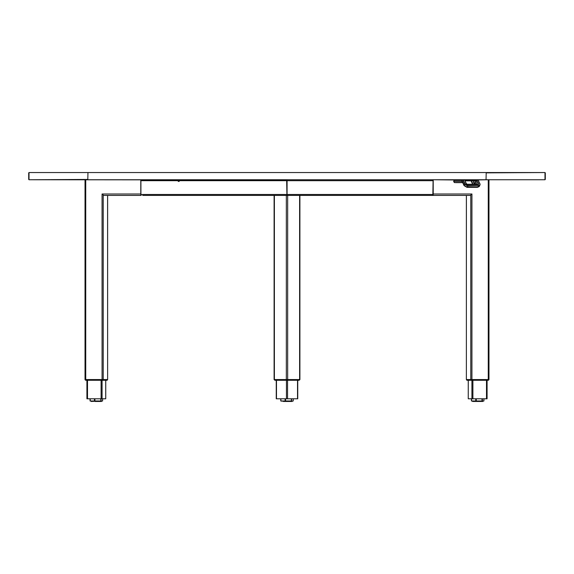 <?xml version="1.0" encoding="UTF-8"?>
<svg xmlns="http://www.w3.org/2000/svg" width="574" height="574" viewBox="0 0 574 574"><rect width="100%" height="100%" fill="white"/><g stroke="black" fill="none" stroke-linecap="round" stroke-linejoin="round"><path stroke-width="0.86" d="M299.901 195.411L299.901 379.558L274.099 379.558L274.099 195.411M287 179.971L29.016 179.748L85.031 179.748L85.031 379.558L85.067 179.748M299.621 195.411L299.621 379.558L287.667 379.558L287.667 195.411L286.67 195.411M286.921 180.53L286.921 179.748L286.677 180.688L433.09 180.688L432.968 179.877M179.483 180.688L179.719 179.748L178.213 179.748L177.969 180.688A0.782 0.753 -90 0 0 178.722 181.47A0.782 0.753 -90 0 0 179.483 180.688L286.677 180.688L286.921 195.411L432.846 195.411A1.406 0.366 -90 0 0 433.212 193.998L471.024 193.998A1.406 0.366 90 0 1 470.78 195.332A1.406 0.366 90 0 1 470.658 195.411L432.846 195.411L433.09 180.688M287 194.471L287 195.411M297.748 380.282L297.748 398.794L276.252 398.794L276.252 380.282M287.667 380.282L287.129 380.282A0.94 0.667 -90 0 0 287.718 379.78L299.8 379.78L298.968 380.282M275.032 380.282L274.501 379.78A0.94 0.667 -90 0 0 275.089 380.282L298.911 380.282A0.94 0.667 -90 0 0 299.499 379.78L274.2 379.715L286.283 379.78L286.871 380.282A0.94 0.667 -90 0 1 286.283 379.78L274.501 379.715M280.887 398.794L280.873 400.982L285.113 400.982L285.113 398.794L285.565 398.794L285.565 400.982L291.37 400.982L291.341 398.794M293.249 398.794L293.249 400.982L291.37 400.982L291.7 398.794M280.751 400.982L280.758 398.794M285.565 400.982L285.113 400.982M487.053 398.794L468.255 398.794L468.284 380.282M486.501 398.794L486.501 380.282L486.501 398.794L487.082 398.794L487.082 380.282M488.933 179.748L488.969 379.558L466.375 379.558L466.404 195.411M465.579 180.085L433.212 179.748L433.212 193.998M471.928 379.715L471.936 193.998L471.024 193.998M466.841 179.748L467.781 180.085M469.503 180.085L488.266 179.748L488.266 379.558M466.447 379.715L467.279 380.282L487.922 380.282L488.137 379.715L488.051 380.282A0.94 0.904 90 0 0 488.374 380.218M467.286 380.282A0.94 0.904 -90 0 1 466.483 379.78L488.854 379.78A0.94 0.904 90 0 1 488.653 380.045M471.828 380.282L472.043 379.78L466.483 379.78L470.795 379.78A0.94 0.904 -90 0 0 471.598 380.282L468.054 380.282M487.922 380.282L488.854 379.78M471.563 398.794L471.541 400.982L475.781 400.982L475.76 398.794M476.269 398.794L476.241 400.982L482.038 400.982L482.009 398.794M482.375 398.794L482.368 400.982L483.925 400.982L483.918 398.794M476.241 400.982L475.781 400.982L476.241 400.982M471.419 400.982L471.426 398.794M472.373 401.14L483.15 401.14L472.373 401.14M105.716 398.794L105.716 380.282L105.716 398.794L86.918 398.794L86.947 380.282M107.596 195.411L107.625 379.558L85.031 379.558M140.788 179.748L140.788 193.998A1.406 0.366 90 0 0 141.154 195.411L103.342 195.411A1.406 0.366 -90 0 1 103.22 195.332A1.406 0.366 -90 0 1 102.976 193.998L102.064 193.998L102.072 379.715M85.734 379.558L85.734 179.748L544.984 179.748L544.984 172.544L345.95 172.544M178.213 179.748L141.032 179.877M286.921 195.411L286.921 194.78L286.921 195.411L142.653 195.411M85.949 380.282L85.863 379.715L85.11 379.78L85.942 380.282A0.94 0.904 90 0 1 85.146 379.78M105.946 380.282L86.078 380.282M107.553 379.715L106.721 380.282L102.402 380.282A0.94 0.904 -90 0 0 103.205 379.78L101.957 379.78L102.172 380.282L101.957 379.78L85.863 379.78L101.957 379.715M107.553 379.78L103.205 379.78L107.517 379.715M94.925 398.794L94.897 400.982L94.445 400.982L94.423 398.794M94.897 398.794L94.445 398.794M101.038 398.794L101.031 400.982L100.665 398.794M102.581 398.794L102.595 400.982L94.897 400.982M90.218 398.794L90.197 400.982L94.445 400.982M90.197 400.982L90.197 398.794M287.079 179.748L287.079 195.411M287.079 180.688L287.201 179.877M287.201 195.282L287.079 194.471M141.154 195.411L140.91 194.471L433.09 194.471M286.799 195.282L286.921 194.471M140.91 194.471L140.91 180.688L178.127 180.688A0.782 0.753 -90 0 0 178.801 181.47M140.91 180.688L141.154 179.748M179.497 180.38L178.127 180.688M286.921 180.688L286.799 179.877M106.8 379.78L107.517 379.78A0.94 0.904 -90 0 1 106.714 380.282M102.402 380.282L103.205 379.715M85.863 379.715L85.11 379.78M103.205 379.78L101.957 379.78M470.795 379.715L472.043 379.715M488.89 379.78L488.058 380.282M287.667 379.558L274.379 379.558L274.379 195.411M287.129 380.282L287.718 379.78L299.499 379.715M287.718 379.78L286.283 379.78L287.718 379.78M228.05 172.544L544.984 172.544L486.2 172.86L486.042 179.748L287 179.748M488.969 379.558L488.969 179.748L544.984 179.748L486.042 179.748M486.042 172.544L29.016 172.544L29.016 179.748L87.8 179.44L87.958 172.544M464.144 185.015L461.984 180.408L453.905 180.408L453.905 181.535L462.07 181.535A1.722 0.811 90 0 1 462.644 182.037L464.144 185.015A2.662 1.665 25.1 0 0 467.38 186.902L477.891 186.902A2.662 1.665 25.1 0 0 479.412 186.148A2.662 1.665 25.1 0 0 479.426 186.112M467.38 186.902L477.891 186.902M466.963 187.332L464.072 185.596A1.098 0.682 154.9 0 1 464.093 185.129A2.662 1.665 25.1 0 0 467.329 187.009A1.098 0.517 90 0 1 466.963 187.332L477.475 187.332A1.098 0.517 90 0 0 477.833 187.009A2.662 1.665 25.1 0 0 479.362 186.256A2.662 1.665 25.1 0 0 479.383 186.206M462.68 182.632L455.519 182.632M454.873 182.632A1.098 0.969 90 0 1 453.905 181.535L453.905 180.408M471.842 180.085L469.503 179.813M467.781 179.813L467.301 179.813M465.579 179.813L464.323 180.085M479.842 183.687L478.149 180.085L463.218 180.085L464.904 183.687A2.504 1.564 25.1 0 0 467.954 185.459L478.458 185.459A2.504 1.564 25.1 0 0 479.842 183.687L479.929 183.802A2.662 1.665 -154.9 0 1 479.986 184.928L479.448 186.084A2.662 1.665 -154.9 0 1 477.92 186.83L467.408 186.83A2.662 1.665 -154.9 0 1 464.179 184.95L461.654 180.408M467.954 185.459L467.954 185.682A2.662 1.665 -154.9 0 1 464.718 183.802L463.024 180.2A0.782 0.366 -90 0 0 462.766 179.971L453.596 179.971L461.998 180.315L453.991 180.315M464.904 183.687L464.179 184.95M477.374 180.989L478.587 183.529A1.112 0.696 -154.9 0 1 478.616 183.996A1.112 0.696 -154.9 0 1 477.97 184.319L467.487 184.505A1.162 0.725 -154.9 0 1 466.095 183.687L464.969 180.875L466.303 183.486A1.048 0.653 25.1 0 0 467.573 184.232L472.646 184.232L471.06 180.846L465.069 180.867M478.637 183.666L478.644 183.687A1.162 0.725 -154.9 0 1 478.013 184.505L467.501 184.505M471.971 179.813L477.977 179.971A0.782 0.366 90 0 1 478.235 180.2L479.878 183.694M477.884 184.505L477.97 184.232A1.048 0.653 25.1 0 0 478.551 183.486L477.281 180.846L471.311 180.846L472.897 184.232L477.97 184.232M473.363 182.539A2.038 1.27 -154.9 0 1 474.483 181.097A2.038 1.27 -154.9 0 1 476.958 182.539A2.038 1.27 -154.9 0 1 475.832 183.974A2.038 1.27 -154.9 0 1 473.363 182.539M478.551 183.486L478.616 183.996M474.598 182.324L474.447 182.432A16.574 12.197 54.8 0 0 474.662 182.611A16.574 12.197 54.8 0 0 475.222 183.034L475.43 183.034A16.574 0.782 -67 0 1 475.588 182.611A16.574 0.782 -67 0 1 475.645 182.432L475.387 182.324A16.581 0.782 -67 0 0 475.286 182.611A16.581 0.782 -67 0 0 475.215 182.812A16.581 12.205 54.8 0 1 474.963 182.611A16.581 12.205 54.8 0 1 474.598 182.324M286.333 379.558L286.333 195.411M276.481 398.794L276.481 380.282M286.448 398.794L286.448 380.282M287.552 398.794L287.552 380.282M297.519 398.794L297.519 380.282M290.875 401.14L281.518 401.14L290.875 401.14M471.928 398.794L471.928 380.282M472.89 398.794L472.89 380.282M470.78 379.558L470.78 195.332M472.187 401.14L482.834 401.456L472.66 401.456M102.072 398.794L102.072 380.282M87.499 398.794L87.499 380.282M101.11 398.794L101.11 380.282M102.976 193.998L140.788 193.998M103.22 379.558L103.22 195.332M101.813 400.982L91.166 401.456M101.476 401.456L94.997 401.456L101.813 401.14M28.7 179.44L28.7 172.86M545.3 172.86L545.3 179.44M462.644 182.037A1.098 0.682 154.9 0 0 462.622 182.503L464.072 185.596M462.07 181.535A1.098 0.969 90 0 0 462.63 182.532M478.458 185.459L467.954 185.682L467.408 186.83M479.929 183.73L479.986 184.928A2.662 1.665 -154.9 0 1 478.458 185.682L477.92 186.83M471.9 179.971L477.977 179.971M283.348 401.456L292.166 401.456M468.255 398.794L468.255 380.282M466.375 379.558L466.375 195.411M483.15 401.14L472.682 401.456M86.918 398.794L86.918 380.282M107.625 379.558L107.625 195.411M102.595 400.982L102.595 398.794M90.061 400.982L90.061 398.794M105.745 380.282L105.745 398.794M477.475 187.332L479.412 186.148M463.039 182.632L462.622 182.503M453.596 181.535L454.694 182.632"/></g></svg>
